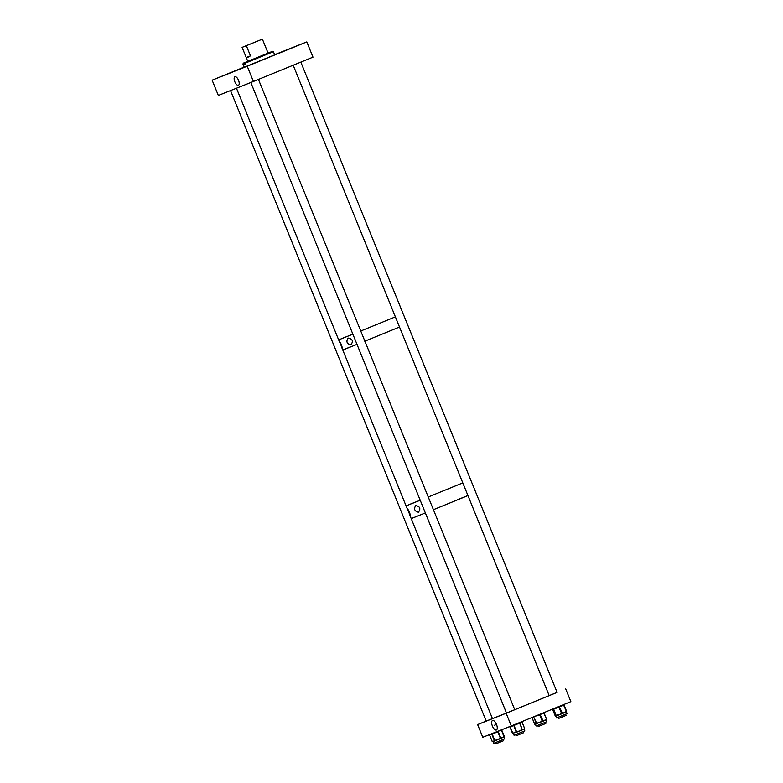 <?xml version="1.0" encoding="UTF-8"?>
<svg xmlns="http://www.w3.org/2000/svg" width="783" height="783" viewBox="0 0 783 783"><rect width="100%" height="100%" fill="white"/><g stroke="black" fill="none" stroke-linecap="round" stroke-linejoin="round"><path stroke-width="1.17" d="M238.423 85.298A4.62 1.987 -112.2 0 0 238.472 85.278A4.62 1.987 -112.2 0 0 238.521 80.267A4.62 1.987 -112.2 0 0 234.978 76.724A4.62 1.987 -112.2 0 0 234.939 76.734A4.62 1.987 -112.2 0 0 234.831 81.755A4.62 1.987 -112.2 0 0 238.423 85.298M227.931 73.778L222.029 76.166L227.931 73.778M250.09 64.999L244.56 67.23L250.09 64.999M256.99 62.229L251.089 64.607L256.99 62.229M292.46 47.704L286.94 49.936L292.46 47.704M294.565 46.892L288.663 49.28L294.565 46.892M229.811 73.064L224.281 75.285L229.811 73.064M212.134 80.169L247.232 66.222L253.418 81.461L218.33 95.418L212.134 80.169L244.179 67.103M274.647 54.702L306.799 41.92L312.985 57.159L253.418 81.461M247.232 66.222L306.799 41.92M244.629 62.66L272.533 51.306L243.307 63.169L242.936 64.049L244.227 67.23L274.706 54.859L273.414 51.678L244.873 63.296L244.629 62.66L243.307 63.169M245.187 62.434L245.402 64.597L244.57 64.93L244.042 63.629L242.936 64.049M244.355 62.767L244.042 63.629M244.57 64.93L245.392 64.588M255.268 42.067L245.265 46.099L255.268 42.067M247.771 61.377L246.234 57.541C246.322 58.05 247.731 57.482 250.482 55.857L246.351 45.698L262.393 39.15L268.089 53.127M250.482 55.857L246.234 57.541L242.104 47.381L246.351 45.698M262.393 39.15L242.104 47.381M342.249 348.327L342.259 348.327C342.005 345.802 341.085 343.512 339.47 341.486L342.249 348.327M350.882 344.902L350.892 344.902C353.524 341.192 352.595 338.912 348.102 338.05L348.092 338.06C345.92 341.584 346.84 343.864 350.882 344.902M349.991 347.026L342.788 350.03L357.136 344.305L342.788 350.03L341.633 347.202M364.761 341.222L399.516 327.04L364.761 341.222M342.191 338.383L353.006 334.145L338.657 339.871L339.812 342.709M360.63 331.062L395.386 316.88L360.63 331.062M410.204 515.517L410.204 515.517C410.028 513.012 409.118 510.77 407.473 508.813L410.204 515.517M415.704 505.534C413.63 508.97 414.54 511.201 418.425 512.248L418.435 512.239C420.941 508.637 420.031 506.405 415.704 505.534L415.695 505.544M409.597 504.399L420.422 500.161L406.074 505.887L408.08 510.819M428.047 497.078L462.802 482.896L428.047 497.078M409.215 513.628L411.232 518.591L425.58 512.865L411.232 518.591L492.458 718.618L506.797 712.892M433.205 509.782L467.96 495.59L433.205 509.782M496.383 730.001A5.109 2.202 -112.2 0 0 496.451 729.962A5.109 2.202 -112.2 0 0 496.5 724.422A5.109 2.202 -112.2 0 0 492.595 720.497A5.109 2.202 -112.2 0 0 492.536 720.517A5.109 2.202 -112.2 0 0 492.409 726.076A5.109 2.202 -112.2 0 0 496.383 730.001M230.535 90.554L486.214 721.104L492.448 718.588M250.824 82.499L506.493 713.049L514.744 709.692L258.449 79.416M548.893 695.744L557.114 692.407L300.819 62.121M506.141 713.244L477.62 724.578L482.778 737.273L511.299 725.939L506.141 713.244L556.782 692.485M477.62 724.578L486.517 720.947M511.299 725.939L570.866 701.637L565.708 688.932M503.831 737.214L504.516 738.917L495.854 742.45L493.75 743.292L493.065 741.579A0.548 0.509 -111.6 0 1 493.055 741.579L493.055 741.579A0.548 0.509 -111.6 0 1 492.39 741.266L493.466 741.423L492.859 741.658A0.548 0.509 -111.6 0 1 492.184 741.344L492.39 741.266M495.541 740.591L493.466 741.423L494.132 740.571A0.548 0.509 68.4 0 0 494.797 740.894L494.797 740.894A0.548 0.509 68.4 0 0 494.807 740.894L494.739 740.327L497.734 739.71L499.789 738.281L500.063 738.76L495.531 740.601L495.267 740.121M493.182 741.53L494.171 741.119M501.11 737.743L502.706 737.674L503.9 736.597L500.914 738.408L498.252 731.625L489.649 735.1L492.184 741.344A0.548 0.548 0 0 0 492.859 741.658L493.055 741.579M502.657 737.674L503.42 737.371M499.789 738.281L500.914 738.408L500.063 738.76L500.787 737.88L500.317 738.066L497.636 731.371M503.694 737.273L504.223 736.46L501.688 730.216L497.88 731.273M524.365 728.454L524.561 728.366A0.548 0.509 -112.6 0 1 524.287 729.071L522.447 729.834A0.548 0.509 -112.6 0 0 522.711 729.139L523.749 729.306L524.365 728.454A0.548 0.509 67.4 0 1 524.101 729.149L524.806 730.852L517.465 733.857L514.03 735.227L513.345 733.524M515.752 731.968L517.211 731.968L516.349 732.32L512.894 733.113L516.349 732.32L516.555 731.645L519.55 731.019L521.595 729.599L521.723 730.138L517.211 731.968L517.083 731.43M521.595 729.599L522.447 729.834A0.548 0.509 -112.6 0 0 522.447 729.834L522.251 729.922A0.548 0.509 -112.6 0 0 522.515 729.218L522.711 729.139M546.201 719.929L546.896 721.632L543.089 723.198L536.13 725.998L535.435 724.295A0.548 0.529 -111.4 0 1 534.789 723.962L535.67 724.206L536.13 723.433A0.548 0.529 68.6 0 0 536.825 723.746L535.327 724.334A0.548 0.529 -111.4 0 1 534.632 724.021L534.789 723.962M546.113 719.371L546.309 719.88L542.834 721.309L546.113 719.371L546.309 719.88A0.548 0.529 68.6 0 0 546.583 719.176L544.068 712.922L540.104 714.556L543.001 720.654M537.177 723.012L539.614 722.621L541.63 721.212L541.953 721.672L536.658 723.218L533.752 717.12L532.097 717.776L534.632 724.021M541.63 721.212L542.834 721.309L541.953 721.672L542.639 720.8L542.149 720.996L539.614 714.752L534.026 716.67M537.51 723.472L536.286 723.375L533.752 717.12A0.548 0.529 -111.4 0 1 533.722 716.788M566.344 711.923L567.176 713.567L556.41 717.942L555.822 715.603A0.548 0.548 69.6 0 0 556.517 715.916L555.969 716.122M565.952 711.493L566.285 711.953L562.214 713.616L562.311 712.99L564.337 712.745L565.952 711.493L566.285 711.953A0.548 0.548 69.6 0 0 566.579 711.238L564.044 704.984L559.346 706.912L562.311 712.99M560.892 713.567L562.214 713.616L557.095 715.691L556.684 715.261L561.783 713.793L558.837 707.118L553.659 709.212L556.194 715.456L556.684 715.261M555.822 715.603L555.891 715.584A0.548 0.548 69.6 0 0 556.586 715.887L556.517 715.916A0.548 0.548 69.6 0 0 556.537 715.907L556.566 715.897A0.548 0.548 69.6 0 0 556.596 715.887L555.891 715.584L553.356 709.329L552.671 709.584L555.274 715.809M467.931 495.522L457.389 499.75M514.421 709.809L549.186 695.627L293.204 65.234M495.336 742.666L495.815 743.85L501.267 741.648L503.43 740.757L502.95 739.573M515.615 734.601L516.095 735.785L521.547 733.583L523.719 732.692L523.23 731.508M557.985 717.316L558.475 718.5L563.926 716.298L566.089 715.408L565.61 714.213M537.706 725.371L538.185 726.565L543.647 724.363L545.81 723.463L545.33 722.278M494.132 740.571L494.739 740.327L492.047 733.593M495.531 740.601L495.003 740.806A0.548 0.509 -111.6 0 1 495.003 740.816A0.548 0.509 -111.6 0 1 494.327 740.493L491.793 734.248A0.548 0.509 -111.6 0 1 491.9 733.651M503.9 736.597L501.374 729.883M489.747 734.503A0.548 0.509 -111.6 0 0 489.649 735.1L489.718 735.071M504.037 737.126A0.548 0.509 68.4 0 0 504.291 736.431M524.561 728.366L522.016 722.122L519.981 722.973L522.124 729.384L519.589 723.13L510.017 727.006L512.894 733.113M513.628 724.989L516.085 731.841L516.555 731.645L513.765 724.931M513.159 733.602L512.444 733.299A0.548 0.548 0 0 0 513.159 733.602A0.548 0.509 67.4 0 1 512.483 733.28L509.909 727.045L512.483 733.28M509.939 727.035A0.548 0.509 -112.6 0 1 510.056 726.428L509.909 727.045A0.548 0.548 0 0 1 510.046 726.438M519.423 722.621A0.548 0.509 -112.6 0 1 519.981 722.973L519.325 722.66M521.948 722.151L522.016 722.122A0.548 0.509 -112.6 0 0 521.517 721.769A0.548 0.548 0 0 1 522.055 722.112L524.59 728.356A0.548 0.548 0 0 1 524.297 729.071L524.111 729.149M536.13 723.433L536.286 723.375A0.548 0.529 -111.4 0 0 536.981 723.688A0.548 0.529 -111.4 0 1 536.981 723.688A0.548 0.548 0 0 0 536.981 723.678L537.5 723.472M544.048 712.931A0.548 0.529 -111.4 0 0 543.833 712.667A0.548 0.548 0 0 1 544.068 712.922L546.475 719.225L543.735 712.706M546.309 719.88A0.548 0.548 0 0 0 546.612 719.166L546.583 719.176M532.097 717.776L532.078 717.786A0.548 0.529 -111.4 0 1 532.068 717.463A0.548 0.548 0 0 0 532.078 717.786L534.613 724.03A0.548 0.548 0 0 0 535.327 724.334L535.474 724.275M564.044 704.984A0.548 0.548 0 0 0 563.486 704.651A0.548 0.548 69.6 0 1 564.044 704.984L566.383 711.316L563.427 704.671M553.591 708.684L553.356 709.329A0.548 0.548 69.6 0 1 553.483 708.723M558.915 706.511L558.837 707.118L558.788 706.56M552.671 709.594A0.548 0.548 0 0 1 552.759 709.026A0.548 0.548 69.6 0 0 552.671 709.584L555.206 715.838A0.548 0.548 0 0 0 555.666 716.181A0.548 0.548 -110.4 0 1 555.206 715.838M272.533 51.306L273.414 51.678M494.455 725.254L496.5 724.422L494.455 725.254M489.737 734.513A0.548 0.548 0 0 0 489.61 735.11L492.145 741.354M501.453 729.854A0.548 0.548 0 0 1 501.786 730.167L504.33 736.421A0.548 0.548 0 0 1 504.027 737.136L503.704 737.263M566.285 711.953A0.548 0.548 0 0 0 566.589 711.238M236.466 88.205L338.657 339.871M342.788 350.03L406.074 505.887"/></g></svg>
